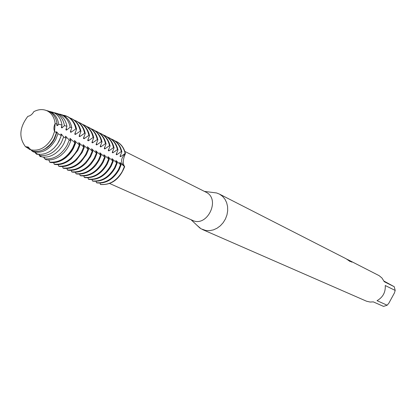 <?xml version="1.0" encoding="UTF-8"?>
<svg xmlns="http://www.w3.org/2000/svg" width="416" height="416" viewBox="0 0 416 416"><rect width="100%" height="100%" fill="white"/><g stroke="black" fill="none" stroke-linecap="round" stroke-linejoin="round"><path stroke-width="0.62" d="M28.387 147.139L25.459 146.661L28.179 147.04L30.852 149.828C39.551 151.434 46.748 147.264 52.447 137.327L54.558 131.482C53.565 129.017 53.758 126.396 55.13 123.609L54.558 131.477L55.13 123.609C54.449 117.801 52 113.656 47.798 111.181C43.482 108.935 38.823 109.096 33.821 111.649C32.313 114.312 30.321 115.877 27.851 116.345C19.438 127.447 18.642 137.55 25.459 146.661L28.387 147.139M109.658 183.498L192.457 220.34C207.033 227.739 220.912 199.451 206.206 192.291L124.836 151.419M196.888 225.217L201.042 228.81L205.941 230.537L209.664 230.662L213.429 229.876L217.058 228.218L220.376 225.758L223.22 222.617L225.451 218.941L226.964 214.916L227.687 210.73L227.578 206.586L226.652 202.686L224.957 199.217L222.57 196.342L219.622 194.189L216.622 192.967L212.404 192.426M348.145 259.802L347.745 259.589M347.048 259.267L350.21 261.596L346.122 258.762L219.248 193.996M384.01 281.102L394.228 286.707L384.28 281.715L381.966 278.018L379.142 275.662L348.364 259.906L351.874 262.163L348.156 259.808M348.098 259.776L348.364 259.906M103.074 134.826L105.248 135.803C109.491 138.237 112.237 142.184 113.485 147.638L114.062 147.93L112.237 152.568L112.814 152.849L117.421 149.604L117.993 149.89L116.163 154.497L116.735 154.773L121.311 151.549L121.878 151.83L120.047 156.406L120.609 156.681L125.159 153.468L125.434 153.608C120.593 158.413 120.307 162.734 124.576 166.577C120.307 162.734 120.593 158.413 125.434 153.608C124.186 148.231 121.462 144.342 117.26 141.934L116.709 141.648L117.26 141.934C121.462 144.342 124.186 148.231 125.434 153.608C122.886 159.328 122.616 163.66 124.628 166.603M351.754 262.101L348.769 260.156M350.085 261.503L346.897 259.194M100.667 184.527C111.67 185.13 119.678 179.166 124.68 166.629L124.405 166.494L122.34 171.402C116.657 180.898 109.34 185.229 100.381 184.402L100.667 184.527C111.67 185.13 119.678 179.166 124.68 166.629M385.263 285.527L395.2 290.436L394.404 292.978L388.887 303.129L387.166 305.224L377.036 300.674C382.886 297.352 385.627 292.302 385.263 285.527M202.441 229.512L366.579 301.236L370.146 302.042L373.329 301.886L383.531 306.4L387.166 305.224M395.2 290.436L394.228 286.707M124.405 166.494L119.694 162.375L121.108 164.913L120.541 164.642L118.466 169.577C112.757 179.13 105.404 183.487 96.413 182.666L96.996 182.92C105.981 183.747 113.329 179.39 119.033 169.848L121.108 164.913M120.032 163.654L120.26 162.651M120.541 164.642L115.804 160.503L117.208 163.041L116.636 162.77L114.551 167.731C108.81 177.341 101.426 181.73 92.404 180.908L92.992 181.168C102.008 181.99 109.387 177.601 115.123 168.002L117.208 163.046M116.142 161.798L116.376 160.779M116.636 162.77L111.868 158.605L113.266 161.153L112.689 160.872L110.588 165.87C104.816 175.531 97.401 179.951 88.343 179.135L88.941 179.395C97.989 180.211 105.399 175.796 111.171 166.14L113.266 161.153M112.211 159.921L112.445 158.881M112.689 160.872L107.89 156.681L109.278 159.24L108.69 158.959L106.579 163.977C100.776 173.696 93.33 178.152 84.24 177.336L84.843 177.601C93.928 178.412 101.369 173.966 107.167 164.258L109.278 159.24M108.233 158.018L108.472 156.967M108.69 158.959L103.865 154.742L104.504 156.655L105.243 157.3L104.65 157.019L102.523 162.068C96.689 171.844 89.211 176.327 80.09 175.521L80.699 175.786C88.634 176.639 95.534 173.108 101.4 165.183L103.121 162.349L105.243 157.305M104.65 157.019L99.788 152.776L101.161 155.345L100.558 155.059L98.42 160.139C92.555 169.972 85.046 174.486 75.894 173.68L76.508 173.95C83.845 174.803 90.412 171.73 96.221 164.741L99.024 160.42L101.161 155.345M100.142 154.154L100.386 153.062M100.563 155.059L95.67 150.79L97.032 153.364L96.424 153.072L94.271 158.184C88.374 168.074 80.829 172.624 71.646 171.818L72.264 172.094C79.149 172.931 85.446 170.206 91.166 163.914L94.879 158.47L97.027 153.364M96.023 152.183L96.273 151.081M96.424 153.072L91.499 148.777L92.851 151.356M91.853 150.192L92.113 149.074M90.688 156.494L92.851 151.362L92.238 151.065L90.069 156.203C84.141 166.156 76.565 170.737 67.345 169.941L67.974 170.217C74.48 171.033 80.538 168.589 86.148 162.874L90.688 156.494M92.238 151.065L87.282 146.744L88.618 149.328L88 149.032L85.821 154.201C79.856 164.216 72.249 168.828 62.998 168.038L63.632 168.314C69.81 169.114 75.644 166.904 81.136 161.684L86.445 154.497L88.618 149.328M87.636 148.179L87.901 147.04M88 149.032L83.013 144.685L84.339 147.274M83.372 146.141L83.637 144.986M82.15 152.474L84.339 147.28L83.71 146.978L81.52 152.178C75.52 162.25 67.881 166.899 58.594 166.109L59.238 166.39C65.125 167.17 70.751 165.162 76.112 160.378L82.15 152.474M83.71 146.973L78.692 142.6L80.007 145.2L79.373 144.893L77.168 150.124C71.136 160.264 63.461 164.944 54.142 164.159L54.792 164.445C60.414 165.199 65.837 163.379 71.068 158.985L77.808 150.426L80.007 145.2M79.05 144.082L79.326 142.906M79.373 144.893L74.318 140.488L75.624 143.094L74.896 142.745L72.675 148.008C66.628 158.179 58.942 162.874 49.618 162.094L50.294 162.474C55.666 163.207 60.897 161.548 65.993 157.508L68.994 154.653L71.625 151.31L73.408 148.356L75.624 143.099M74.682 141.996L74.958 140.8M74.896 142.745L69.893 138.356L70.866 140.769L69.28 139.963L67.064 145.288C61.183 155.163 53.732 159.671 44.725 158.813L46.124 159.749C51.126 160.482 56.04 159.037 60.876 155.412L64.038 152.537L66.799 149.11L68.656 146.058L70.866 140.769M70.257 139.885L70.543 138.668M69.28 139.963L65.411 136.193L66.066 138.278L63.648 136.963L61.381 142.532C55.614 152.178 48.365 156.484 39.624 155.459L41.839 156.91C46.519 157.69 51.163 156.442 55.77 153.176L59.051 150.311L61.916 146.843L63.83 143.718L66.066 138.278M65.78 137.748L66.071 136.51M63.648 136.958L61.542 134.326L60.876 134.004L61.256 135.611L58.001 133.682L55.63 139.745C49.91 149.24 42.796 153.332 34.278 152.012L37.393 154.014C41.808 154.877 46.233 153.821 50.674 150.842L54.054 148.018L56.997 144.524L58.952 141.357L61.256 135.611M57.814 143.317L60.892 136.807M61.246 135.585L61.542 134.326M121.878 151.83C120.624 146.427 117.894 142.522 113.677 140.109L112.986 139.75M110.984 138.856L113.11 139.818C117.328 142.236 120.063 146.146 121.311 151.549M114.868 140.837L116.979 141.794C121.181 144.201 123.906 148.091 125.159 153.468M117.993 149.89C116.74 144.461 114.005 140.54 109.777 138.117L109.075 137.753M107.052 136.854L109.205 137.821C113.433 140.249 116.173 144.175 117.421 149.604M114.062 147.93C112.814 142.475 110.068 138.533 105.83 136.1L105.123 135.736M33.821 111.649L33.821 111.654C38.246 109.361 42.463 108.997 46.483 110.547L47.798 111.181C52 113.656 54.449 117.801 55.13 123.609L57.075 123.952L56.758 125.304L57.429 125.637L58.682 124.275L62.015 125.024L61.339 127.556L62.005 127.884L64.454 125.632L66.914 126.282L65.868 129.782L66.524 130.104L70.169 127.197L71.776 127.67L70.34 131.976L70.985 132.293L75.842 128.918L76.575 129.204L74.755 134.15L75.395 134.462L80.309 131.071L80.943 131.388L79.118 136.292L79.752 136.604L84.63 133.229L85.254 133.541L83.434 138.414L84.058 138.72L88.899 135.361L89.518 135.668L87.693 140.504L88.312 140.811L93.116 137.467L93.73 137.774L91.905 142.574L92.513 142.875L97.287 139.552L97.89 139.854L96.065 144.617L96.668 144.914L101.41 141.606L102.003 141.908L100.178 146.64L100.776 146.931L105.482 143.645L106.07 143.936L104.244 148.637L104.832 148.928L109.507 145.652L110.089 145.943C108.841 140.462 106.09 136.5 101.837 134.061L101.13 133.697M99.055 132.777L101.249 133.765C105.508 136.204 108.259 140.166 109.507 145.652M106.07 143.936C104.822 138.429 102.066 134.446 97.796 132.002L97.084 131.633M94.988 130.702L97.204 131.7C101.473 134.144 104.234 138.128 105.482 143.64M102.003 141.908C100.755 136.37 97.994 132.371 93.714 129.917L92.997 129.548M90.87 128.606L93.111 129.61C97.396 132.064 100.162 136.063 101.41 141.606M97.89 139.854C96.642 134.285 93.876 130.27 89.58 127.806L88.858 127.431M86.71 126.485L88.972 127.499C93.267 129.964 96.039 133.978 97.287 139.547M93.73 137.774C92.482 132.179 89.705 128.144 85.4 125.674L84.672 125.294M82.498 124.337L84.786 125.356C89.092 127.832 91.874 131.867 93.116 137.467M89.518 135.668C88.27 130.047 85.488 125.991 81.167 123.51L80.434 123.136M78.234 122.164L80.548 123.193C84.869 125.679 87.651 129.73 88.899 135.361M85.254 133.541C84.011 127.889 81.224 123.817 76.887 121.326L76.149 120.947M73.923 119.969L76.258 121.004C80.595 123.495 83.382 127.572 84.63 133.229M80.943 131.388C79.7 125.705 76.903 121.612 72.556 119.116L71.812 118.732M69.555 117.744L71.921 118.789C76.268 121.29 79.066 125.382 80.309 131.071M76.575 129.204C75.332 123.495 72.535 119.382 68.172 116.875L67.584 116.568M76.253 129.043C75.015 123.328 72.212 119.22 67.85 116.714L64.381 115.336M62.27 114.889L67.465 116.605C71.812 119.106 74.61 123.209 75.842 128.913M71.776 127.67C70.611 122.044 67.891 118.004 63.627 115.549L59.706 114.078M57.288 113.506L62.109 115.128C66.347 117.572 69.035 121.597 70.169 127.197M66.914 126.282C65.842 120.702 63.211 116.704 59.02 114.275L54.808 112.772M52.536 112.154L56.68 113.63C60.85 116.048 63.44 120.047 64.454 125.632M62.015 125.024C61.069 119.423 58.521 115.409 54.361 112.991L49.842 111.467M47.57 110.77L51.184 112.112C55.349 114.546 57.845 118.602 58.682 124.275M58.001 133.682L56.961 132.116L56.285 131.789L56.441 132.704L54.558 131.482L52.447 137.327C46.748 147.264 39.551 151.434 30.852 149.833L32.744 151.034C36.956 152.053 41.236 151.185 45.588 148.424L49.681 145.007L52.577 141.393L54.028 138.965L56.441 132.704M42.271 150.186C47.336 148.288 51.386 144.591 54.423 139.095L56.961 132.116M57.075 123.952C56.3 118.227 53.825 114.14 49.65 111.691L45.916 110.328M110.089 145.943L108.264 150.613L108.846 150.899L113.49 147.644M41.314 156.567L40.357 156.671L40.056 156.463L40.342 155.927M38.033 154.133L37.086 154.424L35.922 153.629L36.202 153.244M34.221 151.902L33.576 152.048L31.829 150.873L32.094 150.618M30.768 149.646L30.118 149.734L27.82 148.21L28.813 147.826L26.738 147.498L25.459 146.661C18.642 137.55 19.438 127.447 27.851 116.345L27.862 116.345M33.842 151.268L34.278 152.012M39.062 154.263L39.624 155.459M44.096 157.144L44.725 158.813M48.989 159.947L49.613 162.094M53.747 162.635L54.142 164.159M58.209 164.611L58.594 166.109M62.618 166.561L62.993 168.038M66.976 168.485L67.345 169.941M71.282 170.394L71.64 171.818M75.535 172.271L75.889 173.68M79.742 174.132L80.09 175.521M83.902 175.968L84.24 177.336M88.01 177.788L88.343 179.135M92.076 179.582L92.399 180.908M96.091 181.36L96.413 182.666M100.064 183.113L100.376 184.402M57.429 125.637L56.347 120.432M27.82 148.21L27.186 147.488M62.005 127.884L61.755 125.85M31.829 150.873L31.148 150.02M66.524 130.104L66.279 128.107M35.922 153.629L35.105 152.537M70.985 132.293L70.741 130.333M40.056 156.463L38.537 154.206M75.395 134.462L75.156 132.532M44.559 158.522L43.56 157.123M79.752 136.604L79.513 134.706M49.041 160.488L48.63 159.952M84.058 138.72L83.824 136.848M88.312 140.811L88.078 138.97M92.513 142.875L92.284 141.066M96.668 144.914L96.439 143.135M100.776 146.931L100.552 145.184M104.832 148.928L104.614 147.202M108.846 150.899L108.628 149.204M112.814 152.849L112.596 151.174M116.735 154.773L116.516 153.13M120.609 156.681L120.396 155.059M49.967 162.334C61.459 162.848 69.904 156.385 75.301 142.943M191.048 219.71L199.982 228.134M204.448 191.402L216.622 192.967M112.705 139.599L113.272 139.89M116.568 141.575L116.849 141.721M108.794 137.608L109.366 137.899M104.837 135.585L105.414 135.881M100.838 133.546L101.421 133.843M96.793 131.477L97.386 131.784M92.695 129.386L93.298 129.693M88.556 127.275L89.164 127.582M84.365 125.138L84.978 125.45M80.127 122.97L80.751 123.287M75.837 120.78L76.466 121.103M71.495 118.565L72.134 118.893M67.428 116.49L67.751 116.652M65.91 115.861L66.295 115.97M60.622 114.416L62.119 114.826M55.26 112.949L57.569 113.578M49.826 111.462L52.967 112.32M46.483 110.547L48.313 111.046"/></g></svg>
